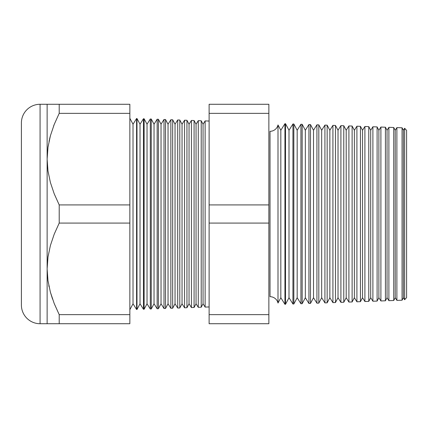 <?xml version="1.0" encoding="UTF-8"?>
<svg xmlns="http://www.w3.org/2000/svg" width="428" height="428" viewBox="0 0 428 428"><rect width="100%" height="100%" fill="white"/><g stroke="black" fill="none" stroke-linecap="round" stroke-linejoin="round"><path stroke-width="0.64" d="M49.108 286.947L48.808 285.519M368.77 146.258L368.77 126.629L364.902 126.49L362.537 130.278L360.44 126.335L356.909 126.212L354.368 130.278L352.116 126.046L348.911 125.934L346.199 130.278L343.791 125.757L340.913 125.655L338.024 130.278L335.466 125.463L332.92 125.377L329.854 130.278L327.142 125.174L324.922 125.094L321.685 130.278L318.817 124.88L316.929 124.816L313.515 130.278L310.487 124.591L308.93 124.537L305.341 130.278L302.163 124.302L300.932 124.259L297.171 130.278L293.838 124.008L292.939 123.981L289.002 130.278L285.513 123.719L284.941 123.697L280.827 130.278L277.997 124.949L277.997 303.051A8.169 8.169 0 0 0 270.031 296.69L270.031 131.31A8.169 8.169 0 0 0 277.997 124.949A8.169 8.169 0 0 1 270.031 131.31L270.031 296.69A8.169 8.169 0 0 1 277.997 303.051L280.827 297.722L284.941 304.303L284.941 123.697L280.827 130.278L280.827 297.722L280.827 130.278L277.997 124.949L277.997 303.051L280.827 297.722L284.941 304.303L285.513 304.281L289.002 297.722L292.939 304.019L292.939 123.981L289.002 130.278L289.002 297.722L289.002 130.278L285.513 123.719L285.513 304.281L285.513 123.719L284.941 123.697L284.941 304.303L285.513 304.281L289.002 297.722L292.939 304.019L293.838 303.992L297.171 297.722L300.932 303.741L300.932 124.259L297.171 130.278L297.171 297.722L297.171 130.278L293.838 124.008L293.838 303.992L293.838 124.008L292.939 123.981L292.939 304.019L293.838 303.992L297.171 297.722L300.932 303.741L302.163 303.698L305.341 297.722L308.93 303.463L308.93 124.537L305.341 130.278L305.341 297.722L305.341 130.278L302.163 124.302L302.163 303.698L302.163 124.302L300.932 124.259L300.932 303.741L302.163 303.698L305.341 297.722L308.93 303.463L310.487 303.409L313.515 297.722L316.929 303.185L316.929 124.816L313.515 130.278L313.515 297.722L313.515 130.278L310.487 124.591L310.487 303.409L310.487 124.591L308.93 124.537L308.93 303.463L310.487 303.409L313.515 297.722L316.929 303.185L318.817 303.12L321.685 297.722L324.922 302.906L324.922 125.094L321.685 130.278L321.685 297.722L321.685 130.278L318.817 124.88L318.817 303.12L318.817 124.88L316.929 124.816L316.929 303.185L318.817 303.12L321.685 297.722L324.922 302.906L327.142 302.826L329.854 297.722L332.92 302.623L332.92 125.377L329.854 130.278L329.854 297.722L329.854 130.278L327.142 125.174L327.142 302.826L327.142 125.174L324.922 125.094L324.922 302.906L327.142 302.826L329.854 297.722L332.92 302.623L335.466 302.537L338.024 297.722L340.913 302.345L340.913 125.655L338.024 130.278L338.024 297.722L338.024 130.278L335.466 125.463L335.466 302.537L335.466 125.463L332.92 125.377L332.92 302.623L335.466 302.537L338.024 297.722L340.913 302.345L343.791 302.243L346.199 297.722L348.911 302.066L348.911 125.934L346.199 130.278L346.199 297.722L346.199 130.278L343.791 125.757L343.791 302.243L343.791 125.757L340.913 125.655L340.913 302.345L343.791 302.243L346.199 297.722L348.911 302.066L352.116 301.954L354.368 297.722L356.909 301.788L356.909 126.212L354.368 130.278L354.368 297.722L354.368 130.278L352.116 126.046L352.116 301.954L352.116 126.046L348.911 125.934L348.911 302.066L352.116 301.954L354.368 297.722L356.909 301.788L360.44 301.665L362.537 297.722L364.902 301.51L364.902 126.49L362.537 130.278L362.537 297.722L362.537 130.278L360.44 126.335L360.44 301.665L360.44 126.335L356.909 126.212L356.909 301.788L360.44 301.665L362.537 297.722L364.902 301.51L368.77 301.371L370.707 297.722L372.9 301.226L372.9 126.774L370.707 130.278L370.707 297.722L370.707 130.278L368.77 126.629L368.77 301.371L368.77 126.629L364.902 126.49L364.902 301.51L368.77 301.371L368.77 281.742M368.77 126.629L370.707 130.278L372.9 126.774L377.095 126.918L378.882 130.278L380.899 127.052L385.419 127.207L387.051 130.278L388.892 127.33L393.744 127.501L395.221 130.278L396.89 127.608L402.069 127.79L403.395 130.278L404.647 128.272L403.395 130.278L403.395 297.722L404.647 299.728L404.647 128.272L404.647 299.728L406.6 297.631L406.6 130.369L404.647 128.272L406.6 130.369L406.6 297.631L404.647 299.728L403.395 297.722L403.395 130.278L402.069 127.79L402.069 300.21L403.395 297.722L402.069 300.21L402.069 127.79L396.89 127.608L395.221 130.278L395.221 297.722L396.89 300.392L396.89 127.608L396.89 300.392L402.069 300.21L396.89 300.392L395.221 297.722L395.221 130.278L393.744 127.501L393.744 300.499L395.221 297.722L393.744 300.499L393.744 127.501L388.892 127.33L387.051 130.278L387.051 297.722L388.892 300.67L388.892 127.33L388.892 300.67L393.744 300.499L388.892 300.67L387.051 297.722L387.051 130.278L385.419 127.207L385.419 300.793L387.051 297.722L385.419 300.793L385.419 127.207L380.899 127.052L378.882 130.278L378.882 297.722L380.899 300.948L380.899 127.052L380.899 300.948L385.419 300.793L380.899 300.948L378.882 297.722L378.882 130.278L377.095 126.918L377.095 301.082L378.882 297.722L377.095 301.082L377.095 126.918L372.9 126.774L372.9 301.226L377.095 301.082L372.9 301.226L370.707 297.722L368.77 301.371M205.13 120.91L203.054 124.232L203.054 303.768L205.13 307.09L205.13 120.91L205.13 307.09L209.121 306.951L205.13 307.09L203.054 303.768L203.054 124.232L201.219 120.776L201.219 307.224L203.054 303.768L201.219 307.224L201.219 120.776L198.276 120.675L196.051 124.232L196.051 303.768L198.276 307.325L198.276 120.675L198.276 307.325L201.219 307.224L198.276 307.325L196.051 303.768L196.051 124.232L194.082 120.525L194.082 307.475L196.051 303.768L194.082 307.475L194.082 120.525L191.423 120.434L189.048 124.232L189.048 303.768L191.423 307.566L191.423 120.434L191.423 307.566L194.082 307.475L191.423 307.566L189.048 303.768L189.048 124.232L186.945 120.279L186.945 307.721L189.048 303.768L186.945 307.721L186.945 120.279L184.57 120.193L182.044 124.232L182.044 303.768L184.57 307.807L184.57 120.193L184.57 307.807L186.945 307.721L184.57 307.807L182.044 303.768L182.044 124.232L179.808 120.027L179.808 307.973L182.044 303.768L179.808 307.973L179.808 120.027L177.716 119.952L175.041 124.232L175.041 303.768L177.716 308.048L177.716 119.952L177.716 308.048L179.808 307.973L177.716 308.048L175.041 303.768L175.041 124.232L172.671 119.781L172.671 308.219L175.041 303.768L172.671 308.219L172.671 119.781L170.863 119.717L168.038 124.232L168.038 303.768L170.863 308.283L170.863 119.717L170.863 308.283L172.671 308.219L170.863 308.283L168.038 303.768L168.038 124.232L165.534 119.53L165.534 308.47L168.038 303.768L165.534 308.47L165.534 119.53L164.004 119.476L161.035 124.232L161.035 303.768L164.004 308.524L164.004 119.476L164.004 308.524L165.534 308.47L164.004 308.524L161.035 303.768L161.035 124.232L158.397 119.278L158.397 308.722L161.035 303.768L158.397 308.722L158.397 119.278L157.151 119.235L154.032 124.232L154.032 303.768L157.151 308.765L157.151 119.235L157.151 308.765L158.397 308.722L157.151 308.765L154.032 303.768L154.032 124.232L151.266 119.032L151.266 308.968L154.032 303.768L151.266 308.968L151.266 119.032L150.298 119L147.029 124.232L147.029 303.768L150.298 309L150.298 119L150.298 309L151.266 308.968L150.298 309L147.029 303.768L147.029 124.232L144.129 118.781L144.129 309.219L147.029 303.768L144.129 309.219L144.129 118.781L143.444 118.759L140.02 124.232L140.02 303.768L143.444 309.241L143.444 118.759L143.444 309.241L144.129 309.219L143.444 309.241L140.02 303.768L140.02 124.232L136.992 118.535L136.992 309.465L140.02 303.768L136.992 309.465L136.992 118.535L136.591 118.519L133.017 124.232L133.017 303.768L136.591 309.481L136.591 118.519L136.591 309.481L136.992 309.465L136.591 309.481L133.017 303.768L133.017 124.232L129.855 118.283L133.017 124.232L136.591 118.519L136.992 118.535L140.02 124.232L143.444 118.759L144.129 118.781L147.029 124.232L150.298 119L151.266 119.032L154.032 124.232L157.151 119.235L158.397 119.278L161.035 124.232L164.004 119.476L165.534 119.53L168.038 124.232L170.863 119.717L172.671 119.781L175.041 124.232L177.716 119.952L179.808 120.027L182.044 124.232L184.57 120.193L186.945 120.279L189.048 124.232L191.423 120.434L194.082 120.525L196.051 124.232L198.276 120.675L201.219 120.776L203.054 124.232L205.13 120.91L209.121 121.049L205.13 120.91M129.855 309.717L133.017 303.768L129.855 309.717M40.077 323.723L40.077 104.277A18.677 18.677 0 0 0 21.4 122.954L21.4 305.046A18.677 18.677 0 0 0 40.077 323.723L47.133 323.723L47.133 104.277L40.077 104.277L40.077 323.723A18.677 18.677 0 0 1 21.4 305.046L21.4 122.954A18.677 18.677 0 0 1 40.077 104.277L129.855 104.277L59.203 104.277L59.203 113.361L129.855 113.361L129.855 104.277L129.855 113.361L59.203 113.361L54.238 124.393L50.429 135.676L47.99 147.253L47.133 159.136L47.973 170.906L50.392 182.456L54.212 193.814L59.203 204.916L59.203 223.084L129.855 223.084L129.855 204.916L59.203 204.916L129.855 204.916L129.855 113.361L129.855 223.084L59.203 223.084L54.238 234.116L50.429 245.399L47.99 256.977L47.133 268.864L47.973 280.629L50.392 292.18L54.212 303.538L59.203 314.639L129.855 314.639L129.855 223.084L129.855 314.639L59.203 314.639L59.203 323.723L129.855 323.723L129.855 314.639L129.855 323.723L40.077 323.723M54.228 303.575L59.203 314.639L54.238 303.607L50.392 292.18L47.973 280.629L47.133 268.864L47.99 256.977L50.429 245.399L54.238 234.116L59.203 223.084L59.203 204.916L54.212 193.814L50.392 182.456L47.973 170.906L47.133 159.136L47.133 323.723L47.984 323.723L47.133 323.723M52.585 299.177L50.408 292.244M49.669 138.602L50.408 135.756M54.212 124.462L53.591 126.073M268.864 113.361L268.864 323.723L209.121 323.723L268.864 323.723L268.864 314.639L209.121 314.639L209.121 323.723L209.121 314.639L268.864 314.639L268.864 223.084L209.121 223.084L209.121 314.639L209.121 223.084L268.864 223.084L268.864 113.361L209.121 113.361L209.121 204.916L268.864 204.916L209.121 204.916L209.121 223.084L209.121 113.361L268.864 113.361L268.864 104.277L268.864 113.361M209.121 104.277L209.121 113.361L209.121 104.277L268.864 104.277L209.121 104.277M47.984 104.277L47.133 104.277L47.133 159.136L47.99 147.253L50.429 135.676L54.238 124.393L59.203 113.361L59.203 104.277L47.133 104.277M50.413 135.74L49.027 141.422M54.238 104.277L59.203 104.277M49.338 104.277L50.413 104.277M50.408 323.723L49.3 323.723M47.979 323.723L54.238 323.723M50.413 292.26L52.494 298.915M59.203 323.723L59.203 314.639L54.212 303.538"/></g></svg>
